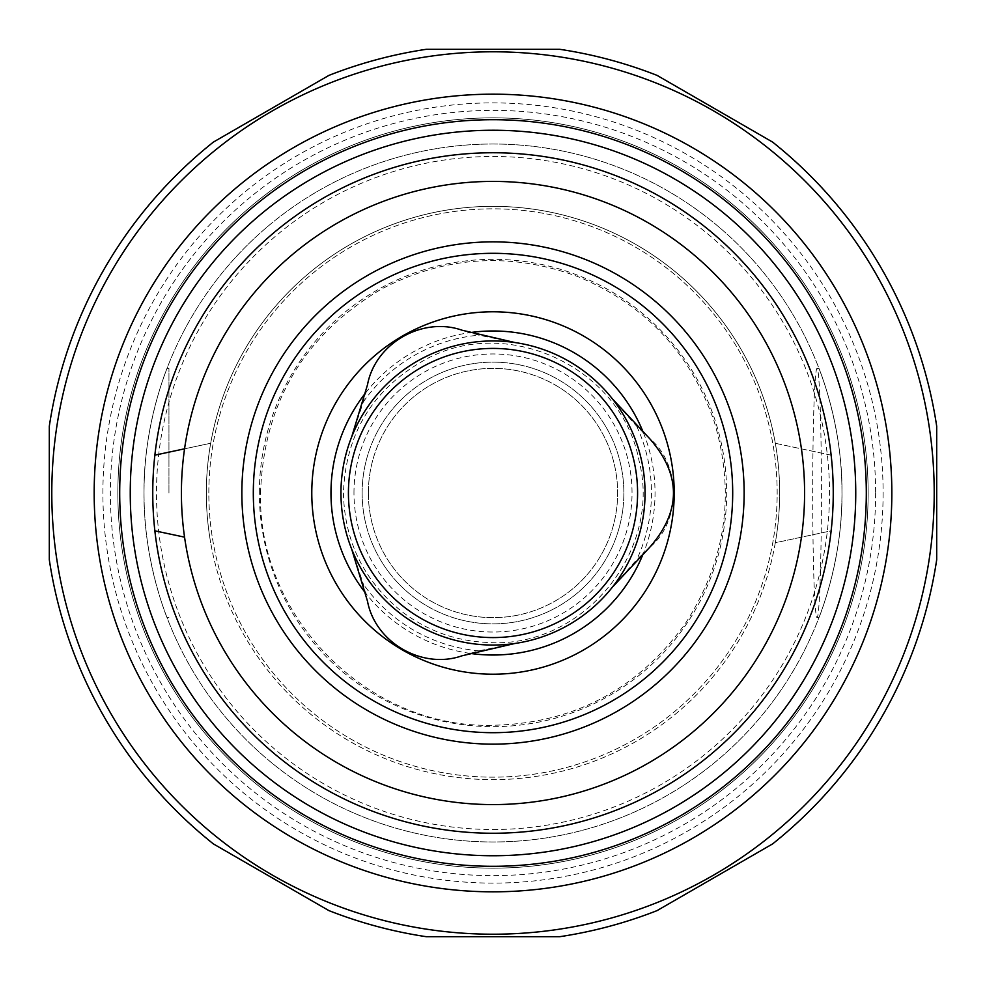 <?xml version="1.0" encoding="UTF-8"?>
<svg xmlns="http://www.w3.org/2000/svg" width="986" height="986" viewBox="0 0 986 986"><rect width="100%" height="100%" fill="white"/><g stroke="black" fill="none" stroke-linecap="round" stroke-linejoin="round"><path stroke-width="0.74" stroke-dasharray="4.93 3.7" d="M493 144.018A348.982 348.982 0 0 1 795.221 667.485A348.982 348.982 0 0 1 190.779 667.485A348.982 348.982 0 0 1 493 144.018A348.982 348.982 0 0 0 144.018 493A348.982 348.982 0 0 0 493 841.982A348.982 348.982 0 0 0 841.982 493A348.982 348.982 0 0 0 493 144.018M144.018 493C143.253 560.368 167.423 618.863 167.041 617.63C167.398 618.863 143.216 560.11 144.018 493.049C143.216 425.841 167.423 367.063 167.041 368.37C167.41 367.137 143.229 425.767 144.018 493M841.982 493C842.71 560.64 818.59 618.789 818.959 617.63C818.59 618.962 842.82 559.888 841.982 493.037C842.82 426.051 818.565 366.989 818.959 368.37C818.602 367.236 842.722 425.496 841.982 493M462.04 655.789C424.116 670.591 373.743 641.627 367.495 601.213L363.353 584.131L351.719 549.202A152.054 152.054 0 0 1 351.719 436.798L363.353 401.869L367.495 384.786C373.645 344.545 423.918 315.409 462.04 330.211L478.9 335.166L514.963 342.536A152.054 152.054 0 0 1 612.318 398.751L636.746 426.297L649.466 438.413C681.24 463.851 681.338 521.964 649.466 547.587L636.746 559.703L612.318 587.249A152.054 152.054 0 0 1 514.963 643.464L478.9 650.834L462.04 655.789M208.835 493A284.165 284.165 0 0 1 635.083 246.907A284.165 284.165 0 0 1 635.083 739.093A284.165 284.165 0 0 1 208.835 493A284.165 284.165 0 0 1 635.083 246.907A284.165 284.165 0 0 1 635.083 739.093A284.165 284.165 0 0 1 208.835 493M154.864 455.162L210.696 443.244A286.655 286.655 0 0 1 650.526 253.501A286.655 286.655 0 0 1 650.489 732.524A286.655 286.655 0 0 1 210.684 542.707A286.655 286.655 0 0 0 775.304 542.756L831.136 530.838A340.256 340.256 0 0 0 831.136 455.162L775.316 443.293A286.655 286.655 0 0 0 443.293 210.684A286.655 286.655 0 0 0 210.684 542.707A286.655 286.655 0 0 1 210.696 443.244L184.567 448.815A311.588 311.588 0 0 1 661.421 230.847A311.588 311.588 0 0 1 661.396 755.165A311.588 311.588 0 0 1 184.567 448.815M184.555 537.148L154.864 530.838A340.256 340.256 0 0 0 831.136 530.838L775.304 542.756A286.655 286.655 0 0 0 775.316 443.293L831.136 455.162A340.256 340.256 0 0 0 455.162 154.864A340.256 340.256 0 0 0 154.864 530.838M210.696 443.244A286.655 286.655 0 0 0 210.684 542.707M891.837 493A398.837 398.837 0 0 1 293.581 838.396A398.837 398.837 0 0 1 293.581 147.604A398.837 398.837 0 0 1 891.837 493M868.148 493A375.148 375.148 0 0 1 305.426 817.887A375.148 375.148 0 0 1 305.426 168.113A375.148 375.148 0 0 1 868.148 493A375.148 375.148 0 0 1 305.426 817.887A375.148 375.148 0 0 1 305.426 168.113A375.148 375.148 0 0 1 868.148 493A375.148 375.148 0 0 1 305.426 817.887A375.148 375.148 0 0 1 305.426 168.113A375.148 375.148 0 0 1 868.148 493M493 829.509A336.509 336.509 0 0 0 784.425 324.739A336.509 336.509 0 0 0 201.575 324.739A336.509 336.509 0 0 0 493 829.509M934.21 493A441.21 441.21 0 0 1 525.883 932.978A441.21 441.21 0 0 1 56.695 558.594A441.21 441.21 0 0 1 460.117 53.022A441.21 441.21 0 0 1 934.21 493M426.297 49.3L559.703 49.3A448.679 448.679 0 0 1 657.083 75.392L772.617 142.095A448.679 448.679 0 0 1 936.7 426.297L936.7 559.703A448.679 448.679 0 0 1 772.617 843.905L657.083 910.608A448.679 448.679 0 0 1 559.703 936.7L426.297 936.7A448.679 448.679 0 0 1 328.917 910.608L213.383 843.905A448.679 448.679 0 0 1 49.3 559.703L49.3 426.297A448.679 448.679 0 0 1 213.383 142.095L328.917 75.392A448.679 448.679 0 0 1 426.297 49.3M353.974 493A139.026 139.026 0 0 1 562.513 372.597A139.026 139.026 0 0 1 562.513 613.403A139.026 139.026 0 0 1 353.974 493M493 181.412A311.588 311.588 0 0 1 762.844 648.788A311.588 311.588 0 0 1 223.156 648.788A311.588 311.588 0 0 1 493 181.412M168.951 493L168.951 368.37L168.951 493M812.71 493A124.63 4.351 90 0 1 817.061 368.37A124.63 4.351 90 0 1 821.412 493A124.63 4.351 90 0 1 817.061 617.63A124.63 4.351 90 0 1 812.71 493M368.37 493A124.63 124.63 0 0 1 555.315 385.058A124.63 124.63 0 0 1 555.315 600.942A124.63 124.63 0 0 1 368.37 493A124.63 124.63 0 0 1 555.315 385.058A124.63 124.63 0 0 1 555.315 600.942A124.63 124.63 0 0 1 368.37 493M362.133 493A130.867 130.867 0 0 1 558.433 379.672A130.867 130.867 0 0 1 558.433 606.328A130.867 130.867 0 0 1 362.133 493A130.867 130.867 0 0 1 558.433 379.672A130.867 130.867 0 0 1 558.433 606.328A130.867 130.867 0 0 1 362.133 493M478.9 650.834A158.463 158.463 0 0 1 363.353 584.131M636.746 426.297A158.463 158.463 0 0 1 636.746 559.703M363.353 401.869A158.463 158.463 0 0 1 478.9 335.166M365.683 392.785A162.024 162.024 0 0 1 469.866 332.639M643.451 432.842A162.024 162.024 0 0 1 643.451 553.158M469.866 653.361A162.024 162.024 0 0 1 365.683 593.215M259.355 493A233.645 233.645 0 0 1 609.829 290.648A233.645 233.645 0 0 1 609.829 695.352A233.645 233.645 0 0 1 259.355 493M875.63 493A382.63 382.63 0 0 1 301.691 824.37A382.63 382.63 0 0 1 301.691 161.63A382.63 382.63 0 0 1 875.63 493M883.111 493A390.111 390.111 0 0 1 297.945 830.841A390.111 390.111 0 0 1 297.945 155.159A390.111 390.111 0 0 1 883.111 493M343.436 493C344.521 541.314 363.822 580.705 401.327 611.172C427.024 630.781 456.013 641.22 488.304 642.49C582.233 648.8 662.765 551.457 638.965 460.376C621.71 367.815 507.408 314.029 425.102 359.742C372.918 388.866 345.692 433.285 343.436 493M260.55 493C263.681 403.212 303.836 335.314 381.015 289.305C445.019 255.793 510.871 251.652 578.572 276.881C645.189 304.834 690.36 352.926 714.074 421.17C735.679 493.111 726.066 560.603 685.258 623.657C636.081 691.605 569.563 725.499 485.704 725.339C364.105 724.488 257.568 614.549 260.55 493M167.041 617.63L168.951 617.63M167.041 368.37L168.951 368.37M817.061 617.63L818.959 617.63M817.061 368.37L818.959 368.37"/><path stroke-width="1.48" d="M348.428 493A144.572 144.572 0 0 1 565.286 367.79A144.572 144.572 0 0 1 565.286 618.21A144.572 144.572 0 0 1 348.428 493M367.495 601.213C375.296 642.65 422.267 669.765 462.04 655.789L514.963 643.464A152.054 152.054 0 0 1 351.719 549.202L367.495 601.213M649.466 547.587C681.449 511.192 681.449 474.796 649.466 438.413L612.318 398.751A152.054 152.054 0 0 1 612.318 587.249L649.466 547.587M462.04 330.211C422.255 316.247 375.296 343.362 367.495 384.786L351.719 436.798A152.054 152.054 0 0 1 514.963 342.536L462.04 330.211M351.719 549.202A152.054 152.054 0 0 1 351.719 436.798M612.318 587.249A152.054 152.054 0 0 1 514.963 643.464M514.963 342.536A152.054 152.054 0 0 1 612.318 398.751M311.786 493A181.214 181.214 0 0 1 583.601 336.066A181.214 181.214 0 0 1 583.601 649.934A181.214 181.214 0 0 1 311.786 493M253.316 493A239.684 239.684 0 0 1 612.848 285.422A239.684 239.684 0 0 1 612.848 700.578A239.684 239.684 0 0 1 253.316 493M241.853 493A251.147 251.147 0 0 1 618.567 275.501A251.147 251.147 0 0 1 618.567 710.499A251.147 251.147 0 0 1 241.853 493M181.412 493A311.588 311.588 0 0 1 648.788 223.156A311.588 311.588 0 0 1 648.788 762.844A311.588 311.588 0 0 1 181.412 493M184.567 448.815L154.864 455.162A340.256 340.256 0 0 0 154.864 530.838L184.555 537.148M154.864 530.838A340.256 340.256 0 0 0 673.956 781.146A340.256 340.256 0 0 0 673.956 204.854A340.256 340.256 0 0 0 154.864 455.162M891.837 493A398.837 398.837 0 0 1 293.581 838.396A398.837 398.837 0 0 1 293.581 147.604A398.837 398.837 0 0 1 891.837 493M426.297 49.3L559.703 49.3A448.679 448.679 0 0 1 657.083 75.392L772.617 142.095A448.679 448.679 0 0 1 936.7 426.297L936.7 559.703A448.679 448.679 0 0 1 772.617 843.905L657.083 910.608A448.679 448.679 0 0 1 559.703 936.7L426.297 936.7A448.679 448.679 0 0 1 328.917 910.608L213.383 843.905A448.679 448.679 0 0 1 49.3 559.703L49.3 426.297A448.679 448.679 0 0 1 213.383 142.095L328.917 75.392A448.679 448.679 0 0 1 426.297 49.3M934.21 493A441.21 441.21 0 0 1 272.395 875.1A441.21 441.21 0 0 1 272.395 110.9A441.21 441.21 0 0 1 934.21 493M365.683 593.215A162.024 162.024 0 0 1 365.683 392.785M469.866 332.639A162.024 162.024 0 0 1 643.451 432.842M643.451 553.158A162.024 162.024 0 0 1 469.866 653.361M866.3 493A373.3 373.3 0 0 1 306.35 816.285A373.3 373.3 0 0 1 306.35 169.715A373.3 373.3 0 0 1 866.3 493M855.749 493A362.749 362.749 0 0 1 311.625 807.152A362.749 362.749 0 0 1 311.625 178.848A362.749 362.749 0 0 1 855.749 493"/></g></svg>
